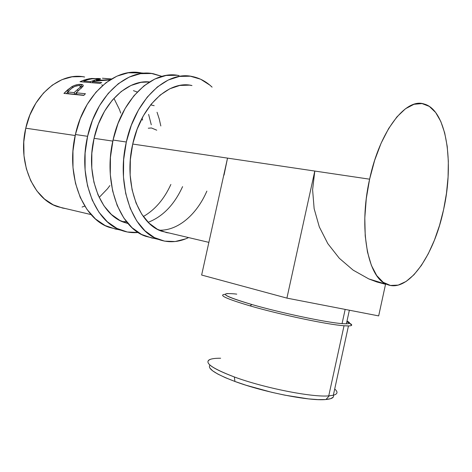 <?xml version="1.0" encoding="UTF-8"?>
<svg xmlns="http://www.w3.org/2000/svg" width="472" height="472" viewBox="0 0 472 472"><rect width="100%" height="100%" fill="white"/><g stroke="black" fill="none" stroke-linecap="round" stroke-linejoin="round"><path stroke-width="0.71" d="M121.168 230.283L109.374 227.386C83.042 218.99 65.525 175.908 75.414 134.52L80.246 118.69L87.22 104.359L95.969 92.182L106.047 82.653L116.973 76.134L128.236 72.794L141.393 72.959C115.445 67.089 83.969 94.188 75.414 134.52L87.603 136.314C96.276 95.403 127.794 67.891 153.618 73.815L161.973 76.381L151.589 73.496L140.508 73.667L129.269 77.066L118.348 83.686L108.259 93.356L99.486 105.716L92.477 120.26L87.603 136.314L75.414 134.52L72.959 151.093L72.995 167.619L75.49 183.319L80.27 197.485L87.06 209.515L95.486 218.967L105.132 225.545L115.557 229.103L117.917 229.48M182.581 186.617C174.339 204.665 162.881 216.559 148.196 222.3M128.03 223.527L124.366 222.436C100.672 215.067 85.108 175.903 94.07 138.325C101.403 103.893 127.003 79.438 149.476 81.945L140.963 82.346L130.956 85.485L121.269 91.474L112.33 100.135L104.578 111.156L98.382 124.077L94.07 138.325L91.839 153.229L91.798 168.091L93.922 182.221L98.064 195.001L103.999 205.886L111.404 214.477L119.923 220.489L128.03 223.533M122.342 221.639L126.461 221.622M143.346 216.536C154.993 209.828 164.173 199.137 170.876 184.458M138.184 232.489C132.408 233.044 126.738 232.307 121.18 230.283C94.955 221.899 77.591 178.298 87.603 136.314L85.102 153.117L85.084 169.867L87.521 185.767L92.246 200.104L98.978 212.27L107.356 221.81L116.956 228.436L127.334 232L138.184 232.489M145.748 236.307C119.788 227.952 102.784 183.289 113.044 140.054L118.012 123.528L125.086 108.548L133.895 95.804L143.995 85.839L154.887 79.001L166.067 75.479L177.053 75.278L179.065 75.603C153.524 69.573 121.971 97.94 113.044 140.054L126.331 142.007C135.387 99.262 166.94 70.452 192.31 76.535C199.668 78.022 206.264 81.556 212.099 87.143L209.904 85.172L200.612 79.207L190.316 76.204L179.384 76.429L168.244 80.016L157.371 86.96L147.276 97.085L138.449 110.023L131.34 125.233L126.331 142.007L113.044 140.054L110.436 157.347L110.3 174.563L112.619 190.883L117.221 205.574L123.829 218.011L132.083 227.734L141.57 234.448L151.842 238.012L154.173 238.372L145.748 236.307L158.527 239.446C132.732 231.109 115.941 185.891 126.331 142.007L123.664 159.554L123.469 177.012L125.717 193.549L130.248 208.423L136.786 221.002L144.969 230.826L154.385 237.581L164.598 241.145L175.171 241.522L185.702 238.844L188.593 237.581C178.546 242.384 168.528 243.009 158.539 239.446M208.878 242.366L161.766 231.256C138.461 223.929 123.422 183.319 132.72 144.054C140.815 105.793 169.129 79.874 191.98 85.544L189.496 85.143L179.738 85.467L169.82 88.777L160.173 95.061L151.235 104.135L143.435 115.664L137.157 129.175L132.72 144.054L130.355 159.607L130.148 175.094L132.101 189.791L136.066 203.048L141.824 214.306L149.058 223.144L157.406 229.286L166.498 232.59L169.253 233.02M159.235 230.2C178.05 230.814 196.8 214.483 206.872 191.101M325.969 399.507L329.226 395.849L328.748 395.878C312.01 397.465 263.765 387.872 234.377 376.975L234.908 381.453C263.4 392.143 310.139 401.336 325.969 399.507C331.828 398.952 334.288 397.507 333.368 395.17M227.775 293.531C220.837 294.062 228.855 297.726 251.847 304.517C280.504 312.824 326.482 322.529 342.058 323.621L346.395 323.822C350.324 323.733 350.525 322.801 347.003 321.031C348.837 321.951 349.663 322.653 349.486 323.137C349.186 323.833 346.713 323.993 342.058 323.621C326.482 322.529 280.504 312.824 251.847 304.517L250.036 305.868C279.855 314.57 327.898 324.695 344.035 325.745C348.861 326.111 351.41 325.922 351.693 325.173C351.852 324.695 351.127 324.028 349.516 323.167C352.761 324.901 352.407 325.822 348.454 325.928L344.035 325.745C327.898 324.695 279.855 314.57 250.036 305.868C226.218 298.782 217.922 294.941 225.138 294.339M349.481 323.149L346.814 321.898L349.481 323.149L351.693 325.173M210.819 359.18C203.09 362.065 210.943 367.995 234.377 376.975C263.765 387.872 312.01 397.465 328.748 395.878L344.035 325.745L328.748 395.878L333.35 395.235C337.698 394.055 338.147 391.978 334.707 389.005M342.058 323.621L345.162 309.408L342.058 323.621M81.066 84.529L82.535 84.695M224.023 175.124L227.528 158.114L132.72 144.054L369.611 179.183C379.765 130.891 405.896 97.633 424.027 103.982C446.624 109.764 454.3 162.457 443.603 209.586C434.063 255.794 407.796 293.855 386.645 284.28C367.9 277.766 358.354 228.814 369.611 179.183L314.789 171.053L312.606 189.797L314.14 208.689L319.308 226.902L327.839 243.658L339.303 258.267L353.168 270.155L368.797 278.923L376.862 281.973L385.536 284.291L378.668 315.898L286.911 298.115L201.638 275.04L227.528 158.114L314.789 171.053L286.911 298.115L314.789 171.053L312.606 189.797L314.14 208.689L319.308 226.902L327.839 243.658L339.303 258.267L353.168 270.155L368.797 278.923L385.034 283.902M65.496 208.553L62.658 208.081L53.236 204.83L44.527 199.072L36.904 190.953L30.745 180.746L26.361 168.834L23.989 155.707L23.783 141.954L25.765 128.195L29.854 115.068L35.86 103.185L43.471 93.061L52.327 85.119L62.003 79.65L72.069 76.812L82.087 76.629L84.665 77.019C60.935 71.744 32.922 94.435 25.765 128.195L75.19 135.523L25.765 128.195C17.411 162.805 33.648 199.361 57.767 206.73L91.096 214.595M94.07 138.325L112.814 141.104L94.07 138.325M102.442 78.228L111.439 79.001L102.436 78.228M99.881 83.414L79.992 81.715L86.624 79.308L91.592 78.47L100.312 78.741L100.4 79.131L96.329 80.417L110.377 79.65L96.329 80.417L100.501 79.066C100.825 78.8 100.147 78.606 98.465 78.488L89.237 78.747L84.181 80.039L84.335 80.889L84.181 80.039L79.992 81.715L99.881 83.414L101.751 82.582L92.465 81.798L101.751 82.582L99.881 83.414M93.993 81.202L92.465 81.798L92.671 82.795L92.465 81.798L93.993 81.202L109.893 79.957L93.993 81.202M81.031 88.4L83.243 85.68C83.267 84.919 82.523 84.488 81.019 84.388L81.632 86.311L80.523 86.27L81.632 86.311L81.019 84.388C78.376 84.158 75.443 84.848 72.228 86.453L72.682 87.597L72.228 86.453L67.537 89.934L63.926 93.403L83.786 95.403L63.926 93.403L71.596 86.824L74.452 85.432L78.016 84.5L82.494 84.683L83.214 85.32L83.025 86.287L76.139 92.813L85.426 93.727L83.786 95.403L85.426 93.727L76.139 92.813L77.072 94.524L83.969 95.214L77.072 94.524L76.139 92.813L77.467 91.55M82.069 207.043L84.795 206.099M99.161 197.432L107.492 188.77L109.882 185.573M120.726 113.115L119.457 109.516L113.923 98.323M102.648 85.438L101.799 84.777M443.603 209.586L439.532 225.398L434.382 240.272L428.293 253.747L421.419 265.382L413.962 274.745L406.138 281.436L398.209 285.1L390.456 285.454L383.187 282.297L376.727 275.583L371.393 265.406L367.476 252.054L365.228 236.006L364.803 217.94L366.278 198.688L369.611 179.183L374.632 160.397L381.093 143.24L388.651 128.526L396.922 116.885L405.495 108.737L413.985 104.294L422.027 103.575L429.337 106.406L435.656 112.513L440.818 121.505L444.689 132.939L447.208 146.326L448.335 161.176L448.075 176.994L446.482 193.29L443.603 209.586M148.291 128.219L151.465 127.971L156.745 130.189M142.597 120.1L142.096 118.13M151.282 124.773L148.615 114.413M160.828 125.965L159.229 118.944L157.052 112.253M133.44 90.659L137.263 92.028M150.639 104.872L154.173 105.687M105.504 78.464L111.528 78.948L105.344 78.529M89.291 79.29L89.237 78.747L89.291 79.29M98.512 79.774L98.465 78.488L98.512 79.774M96.406 80.924L96.329 80.417L96.406 80.924M96.188 79.703L94.3 80.258L97.798 79.09L95.586 78.671L91.922 78.824L87.81 79.685C90.482 78.865 93.403 78.541 96.565 78.718L97.745 79.143M94.3 80.258L94.435 81.149L94.3 80.258L90.423 81.626L90.63 82.624L90.423 81.626L83.863 81.072L84.075 82.063L83.863 81.072L90.423 81.626L94.3 80.258M87.81 79.685L83.863 81.072L87.81 79.685M67.537 89.934L68.228 91.32L67.537 89.934M66.304 93.645L67.732 92.294L66.304 93.645M82.871 86.523L81.632 86.311M75.036 94.317L68.487 93.657L75.036 94.317L76.311 93.126L75.036 94.317L74.104 92.612L75.036 94.317M81.09 87.863L81.225 88.229L81.09 87.863M79.213 85.515L80.523 86.405L79.963 85.668L78.765 85.497L74.777 86.405L71.832 88.211L67.549 91.963L68.487 93.657L67.549 91.963L74.104 92.612L67.549 91.963L70.989 88.883C73.372 86.724 76.116 85.597 79.213 85.515M79.373 87.969L77.438 89.633L78.069 91.002L77.438 89.633L74.104 92.612L79.774 87.585L80.529 86.411L81.202 88.252M227.528 158.114L201.638 275.04L286.911 298.115L378.668 315.898L385.536 284.291M333.191 397.17L330.589 398.71L325.503 399.542L318.063 399.613L308.517 398.893L284.793 395.158L271.701 392.297L246.16 385.276L234.908 381.453L225.345 377.659L217.846 374.072L212.642 370.827L209.857 368.042M225.25 294.339C217.834 294.9 226.1 298.741 250.036 305.868L251.847 304.517C223.757 296.05 218.011 292.51 234.613 293.897L236.767 294.139M209.999 365.104C207.078 368.549 215.38 374.001 234.908 381.453L234.377 376.975C213.857 369.228 205.279 363.652 208.642 360.242C210.412 358.856 214.412 358.183 220.63 358.236M141.388 72.959L145.016 73.213M124.366 222.436L127.782 223.244M376.862 281.973L386.639 284.28M97.757 79.137L97.822 79.975M349.363 310.222L346.395 323.822M348.454 325.928L333.35 395.235"/></g></svg>

